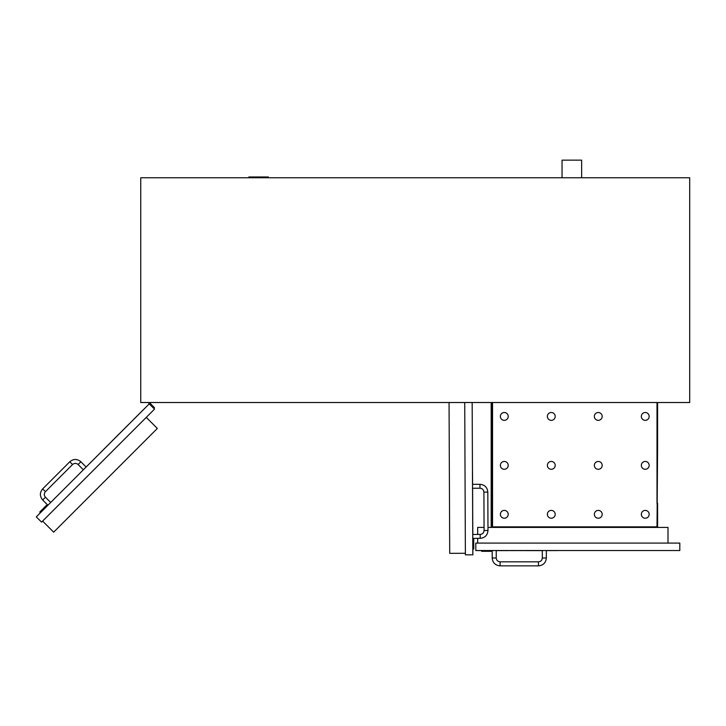 <?xml version="1.0" encoding="UTF-8"?>
<svg xmlns="http://www.w3.org/2000/svg" width="726" height="726" viewBox="0 0 726 726"><rect width="100%" height="100%" fill="white"/><g stroke="black" fill="none" stroke-linecap="round" stroke-linejoin="round"><path stroke-width="1.09" d="M140.744 402.522L689.7 402.522L689.7 177.761L140.744 177.761L140.744 402.522M248.809 177.761L248.809 176.981L268.384 176.981L268.384 177.761M562.051 177.761L562.051 160.147L581.635 160.147L581.635 177.761M149.656 404.291L150.346 403.602A0.98 0.98 0 0 0 150.545 402.522A0.98 0.98 0 0 1 149.656 403.892A0.98 0.98 0 0 1 148.757 402.522A0.98 0.98 0 0 0 150.346 403.602L154.502 407.749L153.803 408.448M491.175 527.43L491.175 503.354L491.765 503.354L491.765 527.43M491.175 503.354L491.175 448.532L491.765 448.532L491.765 503.354M657.003 526.84L491.765 526.84M657.003 503.354L657.003 448.532L657.593 448.532L657.003 527.43M657.593 503.354L657.593 527.43M491.765 448.532L491.765 402.522M657.003 402.522L657.003 448.532M657.593 448.532L657.593 402.522M491.175 448.532L491.175 402.522M668.002 543.093L668.002 527.43L487.972 527.43M477.672 534.436L477.672 527.43L484.06 527.43M477.672 543.093L477.672 538.347M491.475 550.526L491.475 551.306L481.683 551.306L481.683 550.526M546.351 550.526L546.351 557.967C545.879 562.759 543.248 565.391 538.456 565.853L500.087 565.853C495.295 565.391 492.664 562.759 492.192 557.967L492.192 550.526M475.811 543.093L475.811 550.526L679.808 550.526L679.808 543.093L475.811 543.093M465.375 553.285L449.712 553.348L449.058 402.522M472.753 539.155L473.733 539.146L473.779 548.938L472.798 548.938M472.599 484.333L472.508 472.59L472.553 484.333L479.959 484.306C484.714 484.75 487.337 487.346 487.818 492.101L487.99 530.47C487.545 535.234 484.95 537.848 480.195 538.338L472.753 538.365M464.722 402.522L465.384 554.846L472.826 554.818L472.163 402.522M42.598 521.087L53.679 532.158L157.342 428.449L146.262 417.377M41.563 522.13L154.502 409.137L149.238 403.883L36.3 516.867L41.563 522.13M40.456 512.71L39.758 512.021L46.682 505.096L47.372 505.795M47.925 505.242L42.662 499.978C39.631 496.285 39.631 492.591 42.662 488.907L69.787 461.763C73.48 458.723 77.174 458.723 80.867 461.763L86.122 467.018M472.671 510.632L472.744 517.81M472.708 520.188L472.726 522.711M472.762 522.357L472.817 534.454M472.699 517.148L472.753 520.188M472.653 507.193L472.708 510.632M472.644 504.252L472.69 505.033M472.644 504.379L472.699 507.193M472.826 554.818L472.835 548.938M472.798 539.155L472.789 538.365L472.835 539.155M472.771 534.454L472.572 488.253M472.862 554.818L472.88 548.938M472.608 488.253L472.68 504.252M128.838 424.229L120.117 432.959M100.796 452.289L109.517 443.568M110.452 442.624L119.146 433.867M133.176 419.891L143.639 409.428M146.47 406.651L99.408 453.723M519.997 550.562L512.819 550.607M510.432 550.562L507.91 550.562M508.273 550.607L496.23 550.607M513.473 550.562L510.432 550.607M523.437 550.562L519.997 550.607M526.368 550.562L525.588 550.607M526.241 550.562L523.437 550.607M475.811 550.526L481.683 550.562M491.475 550.562L492.192 550.562M496.23 550.562L542.313 550.562M546.351 550.562L558.04 550.562L546.351 550.607M475.811 550.562L481.683 550.607M542.313 550.607L526.368 550.607M492.192 550.607L491.475 550.607M508.209 514.317A3.911 3.911 0 0 1 502.338 517.702A3.911 3.911 0 0 1 502.338 510.922A3.911 3.911 0 0 1 508.209 514.317M508.209 465.366A3.911 3.911 0 0 1 502.338 468.76A3.911 3.911 0 0 1 502.338 461.981A3.911 3.911 0 0 1 508.209 465.366M602.181 514.317A3.911 3.911 0 0 1 596.309 517.702A3.911 3.911 0 0 1 596.309 510.922A3.911 3.911 0 0 1 602.181 514.317M602.181 465.366A3.911 3.911 0 0 1 596.309 468.76A3.911 3.911 0 0 1 596.309 461.981A3.911 3.911 0 0 1 602.181 465.366M508.209 416.425A3.911 3.911 0 0 1 502.338 419.819A3.911 3.911 0 0 1 502.338 413.03A3.911 3.911 0 0 1 508.209 416.425M602.181 416.425A3.911 3.911 0 0 1 596.309 419.819A3.911 3.911 0 0 1 596.309 413.03A3.911 3.911 0 0 1 602.181 416.425M649.171 416.425A3.911 3.911 0 0 1 643.3 419.819A3.911 3.911 0 0 1 643.3 413.03A3.911 3.911 0 0 1 649.171 416.425M555.199 416.425A3.911 3.911 0 0 1 549.328 419.819A3.911 3.911 0 0 1 549.328 413.03A3.911 3.911 0 0 1 555.199 416.425M649.171 465.366A3.911 3.911 0 0 1 643.3 468.76A3.911 3.911 0 0 1 643.3 461.981A3.911 3.911 0 0 1 649.171 465.366M649.171 514.317A3.911 3.911 0 0 1 643.3 517.702A3.911 3.911 0 0 1 643.3 510.922A3.911 3.911 0 0 1 649.171 514.317M555.199 465.366A3.911 3.911 0 0 1 549.328 468.76A3.911 3.911 0 0 1 549.328 461.981A3.911 3.911 0 0 1 555.199 465.366M555.199 514.317A3.911 3.911 0 0 1 549.328 517.702A3.911 3.911 0 0 1 549.328 510.922A3.911 3.911 0 0 1 555.199 514.317M492.546 402.522L492.546 526.84M492.192 557.967L496.23 557.967L496.23 550.526M500.087 565.853L500.087 561.824C497.746 561.597 496.457 560.309 496.23 557.967M538.456 565.853L538.456 561.824L500.087 561.824M546.351 557.967L542.313 557.967C542.086 560.309 540.797 561.597 538.456 561.824M480.195 538.338L480.176 534.418L472.735 534.454M487.99 530.47L484.07 530.488C483.852 532.866 482.554 534.182 480.176 534.418M487.818 492.101L483.906 492.119L484.07 530.488M479.959 484.306L479.977 488.217C482.354 488.444 483.661 489.741 483.906 492.119M80.867 461.763L78.099 464.531L83.354 469.786M69.787 461.763L72.555 464.531C74.406 463.016 76.248 463.016 78.099 464.531M42.662 488.907L45.429 491.674L72.555 464.531M42.662 499.978L45.429 497.21C43.914 495.359 43.914 493.517 45.429 491.674M542.313 550.526L542.313 557.967M472.535 488.253L479.977 488.217M50.693 502.465L45.429 497.21"/></g></svg>
